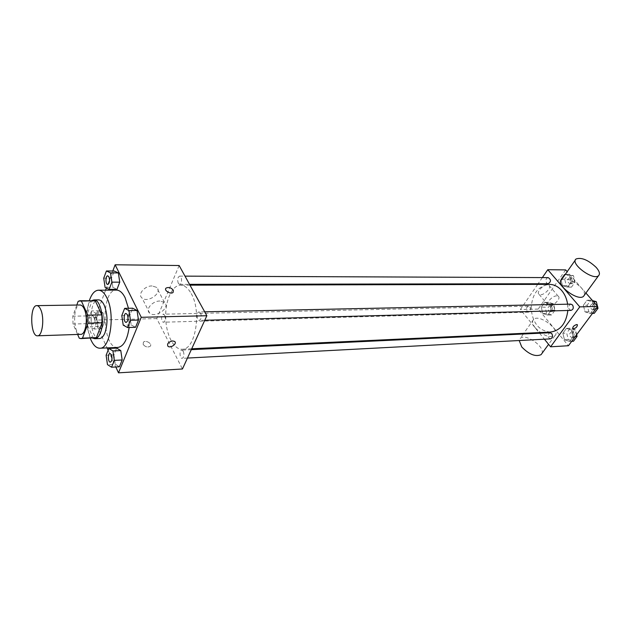 <?xml version="1.0" encoding="UTF-8"?>
<svg xmlns="http://www.w3.org/2000/svg" width="631" height="631" viewBox="0 0 631 631"><rect width="100%" height="100%" fill="white"/><g stroke="black" fill="none" stroke-linecap="round" stroke-linejoin="round"><path stroke-width="0.47" stroke-dasharray="3.15 2.37" d="M80.768 334.343C73.101 335.227 72.352 304.473 80.05 304.986M76.816 305.033L72.802 316.226L73.038 324.034L77.621 334.446M94.824 338.098L79.285 338.232M93.909 300.553L92.016 301.137L86.565 315.926L86.802 323.664L93.143 337.727M91.889 300.577C84.073 304.71 84.791 334.422 92.804 338.169M99.422 338.547C88.939 339.73 87.954 299.204 98.475 299.875M86.565 315.926L72.802 316.226M92.016 301.137L78.149 301.31M86.802 323.664L73.038 324.034M90.249 338.263C86.092 325.801 85.784 313.252 89.334 300.608M128.472 308.283L129.126 327.489M117.894 347.429C101.78 349.203 100.313 289.116 116.49 290.102M106.118 355.277L113.919 354.906L116.648 348.099L113.919 354.906L115.276 364.19L119.401 366.777L115.276 364.19L107.475 364.615M97.979 326.519L101.851 328.767L104.462 321.968L103.145 312.929L99.256 310.791L96.693 317.582L97.979 326.519L101.851 328.767L104.462 321.968L103.145 312.929L99.256 310.791L96.693 317.582L97.979 326.519L90.32 326.74L94.161 329.003L96.74 322.173L95.431 313.086L91.574 310.933L89.042 317.756L90.32 326.74M105.598 290.157L94.327 320.138L107.065 347.902M108.122 350.213L115.812 366.982M112.791 271.007L106.402 288.02M121.791 315.61L129.741 315.437L132.636 308.212L129.741 315.437L131.177 324.918L135.539 327.292L131.177 324.918L123.219 325.146M103.729 278.192L111.529 278.208L114.243 271.014L111.529 278.208L112.886 287.326L116.987 289.353L112.886 287.326L105.077 287.357M191.193 293.549C201.952 311.406 195.381 350.158 182.13 349.227C173.635 349.684 166.032 334.627 165.685 317.582C165.204 300.545 172.066 285.133 180.569 285.173C184.528 285.259 188.077 288.051 191.193 293.549M179.141 265.517L156.756 318.576L182.446 368.985M164.659 315.295C165.732 318.781 165.354 321.084 163.524 322.204C161.11 322.457 160.897 314.064 163.326 314.199L164.659 315.295M183.298 351.309C184.426 354.859 184.047 357.209 182.17 358.337C179.614 358.668 179.236 350.031 181.807 350.102L183.298 351.309M200.603 313.086C201.802 316.778 201.368 319.223 199.317 320.406C196.604 320.682 196.391 311.793 199.112 311.935L200.603 313.086M178.305 283.303L179.646 284.36C182.193 284.557 182.154 275.928 179.606 276.126C177.611 277.285 177.177 279.675 178.305 283.303M156.756 318.576L94.327 320.138M152.087 285.946C144.625 285.669 137.29 294.496 142.022 297.982C147.899 303.495 163.113 292.358 156.551 287.334L152.087 285.946M143.142 344.376C145.24 346.955 147.575 347.602 150.154 346.309C152.836 343.982 145.785 339.636 143.426 342.16L143.142 344.376C145.24 346.955 147.575 347.594 150.154 346.309C152.836 343.982 145.785 339.636 143.426 342.152L143.15 344.376M159.919 301.026C152.41 300.829 144.956 309.703 149.689 313.126C155.565 318.568 170.977 307.297 164.407 302.359L159.919 301.026M172.626 340.914L174.645 341.45M567.608 304.197L567.853 310.484M550.421 332.08C539.079 330.944 532.659 323.143 531.152 308.669C531.949 294.149 537.983 286.04 549.262 284.352M548.213 277.608C545.831 278.468 545.294 280.251 546.596 282.956L548.173 283.745M550.374 338.879C547.219 336.986 547.109 334.943 550.027 332.742M570.952 310.397C567.726 308.385 567.679 306.295 570.803 304.126M529.945 306.966C531.192 309.569 530.71 311.304 528.502 312.164C525.536 310.239 525.489 308.236 528.352 306.161L529.945 306.966M542.352 277.585L538.101 283.761M537.683 284.376L520.378 309.521L539.087 332.608M539.592 333.231L544.419 339.194M541.288 307.226L542.826 313.552L547.787 315.074L551.242 310.223L549.68 303.85L544.687 302.383L541.288 307.226L542.826 313.552L547.787 315.074L551.242 310.223L549.68 303.85L544.687 302.383L541.288 307.226L545.105 307.139L546.643 313.441L551.612 314.964L555.067 310.129L553.505 303.779L548.513 302.312L545.105 307.139M583.352 305.294L585.016 311.88L590.419 313.465L594.173 308.401L592.485 301.752L587.059 300.23L583.352 305.294L585.016 311.88L590.419 313.465L594.173 308.401L592.485 301.752L587.059 300.23L583.352 305.294L587.177 305.207L588.841 311.769L594.244 313.347M565.652 269.902L538.188 309.08L568.428 345.733M585.915 293.044L567.19 271.653M562.86 333.263L564.461 339.754L569.651 341.45L573.256 336.591L571.631 330.045L566.417 328.404L562.86 333.263L564.461 339.754L569.651 341.45L573.256 336.591L571.631 330.045L566.417 328.404L562.86 333.263L566.685 333.081L568.286 339.549L573.476 341.237M560.888 279.32L562.489 285.733L567.663 287.144L571.252 282.089L569.627 275.629L564.437 274.264L560.888 279.32L562.489 285.733L567.663 287.144L571.252 282.089L569.627 275.629L564.437 274.264L560.888 279.32L564.721 279.328L566.315 285.717L571.489 287.129L575.086 282.089L573.461 275.644L568.271 274.296L564.721 279.328M538.188 309.08L520.378 309.521M547.432 284.873C542.983 284.636 536.019 292.492 539.032 294.314C542.195 297.091 552.575 287.657 548.931 285.291L547.432 284.873M535.277 327.883C542.731 335.369 549.238 338.003 554.807 335.795C561.574 330.676 539.395 313.56 533.637 319.373C531.815 321.242 532.359 324.074 535.277 327.883M561.527 279.699C566.977 277.743 573.595 280.472 581.388 287.894C583.943 290.891 584.913 293.352 584.29 295.269M541.903 353.518C545.405 346.869 525.449 332.939 520.283 338.374L519.195 340.527M556.771 295.868C552.322 295.679 545.255 303.558 548.236 305.333C551.376 308.062 561.882 298.573 558.261 296.262L556.771 295.868M572.711 328.609C572.64 326.779 573.958 325.422 576.679 324.539L577.444 324.791M571.473 278.452C572.774 281.103 572.246 282.854 569.864 283.705C566.835 281.702 566.851 279.691 569.911 277.695L571.473 278.452M566.315 285.717L562.489 285.733M571.489 287.129L567.663 287.144M575.086 282.089L571.252 282.089M573.461 275.644L569.627 275.629M568.271 274.296L564.437 274.264M573.642 278.46C574.951 281.103 574.415 282.854 572.041 283.705C569.012 281.702 569.028 279.699 572.088 277.703L573.642 278.46M551.589 306.469C552.843 309.024 552.362 310.728 550.145 311.572C547.172 309.679 547.124 307.715 549.995 305.68L551.589 306.469M546.643 313.441L542.826 313.552M551.612 314.964L547.787 315.074M555.067 310.129L551.242 310.223M553.505 303.779L549.68 303.85M548.513 302.312L544.687 302.383M553.766 306.421C555.012 308.969 554.531 310.665 552.314 311.509C549.349 309.624 549.293 307.668 552.172 305.633L553.766 306.421M592.556 300.624L590.884 300.159L587.177 305.207M594.228 304.489C595.585 307.155 595.065 308.93 592.651 309.813C589.425 307.841 589.378 305.798 592.501 303.677L594.228 304.489M588.841 311.769L585.016 311.88M592.47 313.402L590.419 313.465M596.232 308.346L594.173 308.401M593.519 301.728L592.485 301.752M590.884 300.159L587.059 300.23M596.405 304.442C597.762 307.108 597.234 308.875 594.82 309.758C591.594 307.786 591.547 305.743 594.678 303.629L596.405 304.442M576.655 334.675L575.456 329.871L570.243 328.238L566.685 333.081M573.453 332.569C574.754 335.14 574.281 336.859 572.041 337.735C568.886 335.881 568.768 333.878 571.694 331.725L573.453 332.569M568.286 339.549L564.461 339.754M571.702 341.332L569.651 341.45M575.306 336.481L573.256 336.591M575.456 329.871L571.631 330.045M570.243 328.238L566.417 328.404M575.63 332.466C576.923 335.029 576.45 336.741 574.21 337.617C571.055 335.771 570.945 333.767 573.871 331.622L575.63 332.466M107.791 284.478C105.44 284.636 105.377 275.676 107.735 275.834M111.529 278.208L112.886 287.326M94.003 316.904C95.005 320.564 94.666 322.977 92.978 324.145C90.738 324.405 90.525 315.61 92.765 315.752L94.003 316.904M101.851 328.767L94.161 329.003M104.462 321.968L96.74 322.173M103.145 312.929L95.431 313.086M99.256 310.791L91.574 310.933M96.693 317.582L89.042 317.756M93.972 316.904C94.973 320.564 94.626 322.977 92.938 324.145C90.706 324.405 90.485 315.61 92.733 315.752L93.972 316.904M126.192 322.378C123.692 322.607 123.471 313.362 125.979 313.465M129.741 315.437L131.177 324.918M110.354 362.139C108.011 362.415 107.633 353.447 109.991 353.494M113.919 354.906L115.276 364.19M164.407 302.359L156.551 287.334M149.689 313.126L142.022 297.982M189.978 285.157L180.569 285.173M191.706 348.785L182.13 349.227M179.646 284.36L189.529 284.344M179.606 276.126L185.009 276.141M191.303 349.653L181.807 350.102M187.454 358.061L182.17 358.337M204.689 311.817L199.112 311.935M204.775 320.264L199.317 320.406M528.352 306.161L163.326 314.199M528.502 312.164L163.524 322.204M575.338 260.051L576.103 258.97M533.637 319.373L523.833 333.318M523.351 334.004L520.283 338.374M554.807 335.795L548.591 344.337M558.261 296.262L548.931 285.291M548.236 305.333L539.032 294.314M572.088 277.703L569.911 277.695M572.041 283.705L569.864 283.705M552.172 305.633L549.995 305.68M552.314 311.509L550.145 311.572M594.678 303.629L592.501 303.677M594.82 309.758L592.651 309.813M573.871 331.622L571.694 331.725M574.21 337.617L572.041 337.735"/><path stroke-width="0.95" d="M40.77 309.703C44.667 318.198 42.387 336.299 37.552 335.802C30.327 336.694 29.554 305.096 36.819 305.633C38.294 305.664 39.611 307.021 40.77 309.703M36.819 305.633L80.05 304.986C81.62 305.018 83.016 306.335 84.238 308.938C88.348 317.204 85.895 334.809 80.768 334.343L37.552 335.802M101.836 314.869L102.08 322.827L96.417 337.64L82.503 338.145L88.056 323.206L87.812 315.169L101.836 314.869L95.281 300.821L80.011 300.719L78.149 301.31L76.816 305.033M77.621 334.446L79.285 338.232L80.934 338.602L82.503 338.145M87.812 315.169L81.36 300.995L80.011 300.719M102.08 322.827L88.056 323.206M95.281 300.821L81.36 300.995M96.417 337.64L80.934 338.602M92.804 338.169L94.847 338.713C97.048 338.555 98.901 336.599 100.408 332.829C105.211 321.463 100.692 299.007 93.901 299.93L91.889 300.577M93.901 299.93L98.475 299.875C100.597 299.914 102.49 301.642 104.154 305.049C107.649 314.057 107.933 323.261 105.006 332.671C103.5 336.433 101.638 338.39 99.422 338.547L94.847 338.713M89.334 300.608C91.637 293.912 94.674 290.441 98.452 290.197C101.591 290.268 104.399 292.816 106.884 297.848C115.378 314.08 110.315 349.14 99.864 348.217C96.086 348.154 92.875 344.841 90.249 338.263M98.452 290.197L116.49 290.102C119.701 290.173 122.572 292.689 125.096 297.658L128.472 308.283M129.126 327.489C127.288 339.888 123.542 346.537 117.894 347.429L99.864 348.217M111.553 367.218L119.401 366.777L122.177 359.978L120.789 350.584L116.648 348.099L108.824 348.446L106.118 355.277L107.475 364.615L111.553 367.218L114.314 360.38L112.925 350.939L108.824 348.446M107.065 347.902L108.122 350.213M115.812 366.982L118.502 372.834L141.265 317.298L115.134 264.783L112.791 271.007M106.402 288.02L105.598 290.157M127.541 327.536L135.539 327.292L138.489 320.067L137.022 310.468L132.636 308.212L124.654 308.354L121.791 315.61L123.219 325.146L127.541 327.536L130.467 320.272L129.008 310.626L124.654 308.354M109.139 289.392L116.987 289.353L119.748 282.152L118.36 272.931L114.243 271.014L106.418 270.959L103.729 278.192L105.077 287.357L109.139 289.392L111.876 282.152L110.496 272.884L106.418 270.959M118.502 372.834L182.446 368.985L206.85 315.737L141.265 317.298M172.626 340.921L174.645 341.45C177.532 343.532 170.551 348.596 167.98 346.293C166.813 343.785 168.359 341.994 172.626 340.921M206.85 315.737L179.141 265.517L115.134 264.783M173.336 290.213L173.115 292.39C170.764 294.78 163.405 290.26 166.095 288.091C168.706 286.916 171.119 287.626 173.336 290.213L173.107 292.398C170.764 294.78 163.405 290.26 166.095 288.091C168.706 286.916 171.119 287.626 173.336 290.213M174.645 341.45C177.532 343.524 170.551 348.596 167.98 346.293C166.813 343.785 168.359 341.986 172.626 340.914M189.978 285.157L549.262 284.352C553.955 284.415 558.112 286.482 561.716 290.56C564.832 294.259 566.796 298.81 567.608 304.197M567.853 310.484C566.173 323.443 560.36 330.644 550.421 332.08L191.706 348.785M189.529 284.344L548.173 283.745C551.21 281.702 551.226 279.659 548.213 277.608L185.009 276.141M191.303 349.653L550.027 332.742L551.786 333.61C553.079 336.228 552.614 337.987 550.374 338.879L187.454 358.061M204.689 311.817L570.803 304.126L572.53 304.97C573.887 307.691 573.366 309.498 570.952 310.397L204.775 320.264M544.419 339.194L550.595 346.805L579.771 306.863L547.779 269.697L542.352 277.585M538.101 283.761L537.683 284.376M539.087 332.608L539.592 333.231M579.771 306.863L597.644 306.437L568.428 345.733L550.595 346.805M576.679 324.539L577.333 324.697C577.278 327.079 575.772 328.412 572.83 328.712C572.498 326.937 573.784 325.549 576.679 324.539M597.644 306.437L585.915 293.044M567.19 271.653L565.652 269.902L547.779 269.697M584.29 295.269L583.517 296.333C577.964 301.776 554.886 284.234 561.527 279.699L575.338 260.051M596.185 267.394C599.474 271.204 600.255 273.98 598.527 275.715C593.101 280.945 569.556 263.285 576.103 258.97C581.506 257.156 588.202 259.964 596.185 267.394M519.195 340.527L521.75 346.971C529.03 354.441 535.467 357.012 541.067 354.677L541.903 353.518M577.444 324.791C577.12 327.221 575.575 328.522 572.822 328.704L572.711 328.609M597.486 306.256L596.311 301.681L592.556 300.624M592.47 313.402L594.244 313.347L598.007 308.299L597.557 306.556M598.007 308.299L596.232 308.346M596.311 301.681L593.519 301.728M571.702 341.332L573.476 341.237L577.081 336.394L576.655 334.675M577.081 336.394L575.306 336.481M107.72 275.834L108.982 276.93C110.046 280.74 109.66 283.256 107.814 284.478L107.791 284.478C105.401 284.684 105.338 275.621 107.72 275.834L108.95 276.93C110.015 280.74 109.62 283.256 107.775 284.478L107.814 284.478M116.987 289.353L119.748 282.152L111.876 282.152M119.748 282.152L118.36 272.931L110.496 272.884M118.36 272.931L114.243 271.014M127.391 314.68C128.519 318.568 128.125 321.14 126.216 322.378L126.176 322.378C123.652 322.654 123.424 313.315 125.963 313.465L127.391 314.68M135.539 327.292L138.489 320.067L130.467 320.272M138.489 320.067L137.022 310.468L129.008 310.626M137.022 310.468L132.636 308.212M125.995 313.465L127.352 314.68C128.479 318.576 128.085 321.14 126.176 322.378M111.403 354.764C112.46 358.495 112.121 360.956 110.378 362.139L110.354 362.139C107.972 362.462 107.593 353.399 109.975 353.494L111.403 354.764M119.401 366.777L122.177 359.978L114.314 360.38M122.177 359.978L120.789 350.584L112.925 350.939M120.789 350.584L116.648 348.099M110.015 353.486L111.364 354.764C112.421 358.503 112.081 360.956 110.338 362.139L110.378 362.139M583.517 296.333L598.527 275.715M523.833 333.318L523.351 334.004M548.591 344.337L541.067 354.677"/></g></svg>
